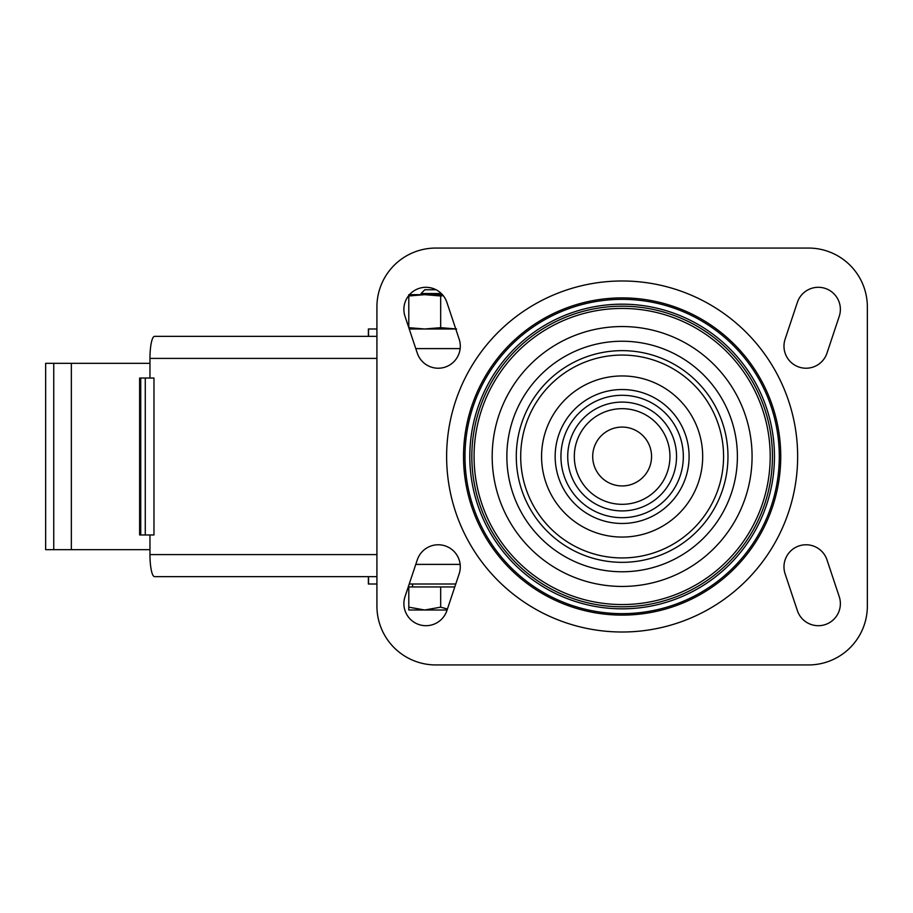<?xml version="1.0" encoding="UTF-8"?>
<svg xmlns="http://www.w3.org/2000/svg" width="913" height="913" viewBox="0 0 913 913"><rect width="100%" height="100%" fill="white"/><g stroke="black" fill="none" stroke-linecap="round" stroke-linejoin="round"><path stroke-width="1.37" d="M409.229 328.988L455.758 328.988M368.555 336.349L368.555 328.988L376.921 328.988L368.373 328.988L368.373 336.349M412.55 586.956L412.55 584.012L409.229 584.012L455.758 584.012M368.555 576.651L368.555 584.012L376.921 584.012L368.373 584.012L368.373 576.651M622.13 326.546A129.954 129.954 0 0 0 509.591 521.471A129.954 129.954 0 0 0 734.668 521.471A129.954 129.954 0 0 0 622.13 326.546M622.13 341.234A115.266 115.266 0 0 0 522.304 514.133A115.266 115.266 0 0 0 721.955 514.133A115.266 115.266 0 0 0 622.13 341.234M622.13 427.079A29.421 29.421 0 0 0 596.645 471.211A29.421 29.421 0 0 0 647.614 471.211A29.421 29.421 0 0 0 622.13 427.079M417.287 559.863L405.018 596.657A22.072 22.072 0 0 0 418.976 624.572A22.072 22.072 0 0 0 446.891 610.614L459.159 573.832A22.072 22.072 0 0 0 445.202 545.906A22.072 22.072 0 0 0 417.287 559.863M459.159 339.168L446.891 302.386A22.072 22.072 0 0 0 418.976 288.428A22.072 22.072 0 0 0 405.018 316.343L417.287 353.137A22.072 22.072 0 0 0 445.202 367.094A22.072 22.072 0 0 0 459.159 339.168M797.369 302.386L785.112 339.168A22.072 22.072 0 0 0 799.069 367.094A22.072 22.072 0 0 0 826.984 353.137L839.241 316.343A22.072 22.072 0 0 0 825.284 288.428A22.072 22.072 0 0 0 797.369 302.386M839.241 596.657L826.984 559.863A22.072 22.072 0 0 0 799.069 545.906A22.072 22.072 0 0 0 785.112 573.832L797.369 610.614A22.072 22.072 0 0 0 825.284 624.572A22.072 22.072 0 0 0 839.241 596.657M808.496 248.062L435.763 248.062A58.854 58.854 0 0 0 376.921 306.916L376.921 606.084A58.854 58.854 0 0 0 435.763 664.938L808.496 664.938A58.854 58.854 0 0 0 867.35 606.084L867.35 306.916A58.854 58.854 0 0 0 808.496 248.062M454.777 586.956L408.796 586.956L408.796 607.156L424.728 610.01L440.671 607.156L447.427 609.017M440.671 607.156L440.671 586.956M421.053 294.659L421.053 293.518L424.819 289.752L436.072 289.752M421.053 293.518L441.31 293.518M408.796 607.156L408.796 610.01L447.096 610.01M408.796 294.659L408.796 327.664L424.728 328.988L440.671 327.664L440.671 295.983L443.216 295.607M408.796 295.983L424.728 294.659L440.671 295.983M409.515 294.659L442.406 294.659M456.614 328.988L440.671 327.664M149.96 534.972L149.96 554.59A22.072 4.588 90 0 0 154.548 576.651L376.921 576.651M376.921 336.349L154.548 336.349A22.072 4.588 90 0 0 149.96 358.41L149.96 378.028M153.966 534.972L139.621 534.972L139.621 378.028L153.966 378.028L153.966 534.972M145.27 534.972L145.27 378.028M149.96 549.683L71.351 549.683L71.351 363.317L45.65 363.317L45.65 549.683L53.753 549.683L53.753 363.317M71.351 549.683L53.753 549.683M149.96 363.317L71.351 363.317M415.769 348.606L460.152 348.606M415.769 564.394L460.152 564.394M622.13 297.889A158.611 158.611 0 0 0 484.78 535.805A158.611 158.611 0 0 0 759.49 535.805A158.611 158.611 0 0 0 622.13 297.889M622.13 280.987A175.513 175.513 0 0 0 470.138 544.251A175.513 175.513 0 0 0 774.133 544.251A175.513 175.513 0 0 0 622.13 280.987M622.13 299.35A157.15 157.15 0 0 0 486.036 535.075A157.15 157.15 0 0 0 758.235 535.075A157.15 157.15 0 0 0 622.13 299.35M622.13 304.177A152.323 152.323 0 0 0 490.213 532.667A152.323 152.323 0 0 0 754.047 532.667A152.323 152.323 0 0 0 622.13 304.177M622.13 306.197A150.303 150.303 0 0 0 491.97 531.651A150.303 150.303 0 0 0 752.301 531.651A150.303 150.303 0 0 0 622.13 306.197M622.13 308.434A148.066 148.066 0 0 0 493.91 530.533A148.066 148.066 0 0 0 750.36 530.533A148.066 148.066 0 0 0 622.13 308.434M622.13 350.649A105.851 105.851 0 0 0 530.464 509.42A105.851 105.851 0 0 0 713.795 509.42A105.851 105.851 0 0 0 622.13 350.649M622.13 355.066A101.434 101.434 0 0 0 534.288 507.217A101.434 101.434 0 0 0 709.983 507.217A101.434 101.434 0 0 0 622.13 355.066M622.13 375.951A80.549 80.549 0 0 0 552.365 496.775A80.549 80.549 0 0 0 691.894 496.775A80.549 80.549 0 0 0 622.13 375.951M622.13 389.531A66.969 66.969 0 0 0 564.131 489.984A66.969 66.969 0 0 0 680.128 489.984A66.969 66.969 0 0 0 622.13 389.531M622.13 395.295A61.205 61.205 0 0 0 569.13 487.097A61.205 61.205 0 0 0 675.129 487.097A61.205 61.205 0 0 0 622.13 395.295M622.13 402.097A54.403 54.403 0 0 0 575.019 483.707A54.403 54.403 0 0 0 669.252 483.707A54.403 54.403 0 0 0 622.13 402.097M622.13 408.682A47.818 47.818 0 0 0 580.725 480.409A47.818 47.818 0 0 0 663.546 480.409A47.818 47.818 0 0 0 622.13 408.682M376.921 554.59L149.96 554.59M376.921 358.41L149.96 358.41M140.739 534.972L140.739 378.028"/></g></svg>
